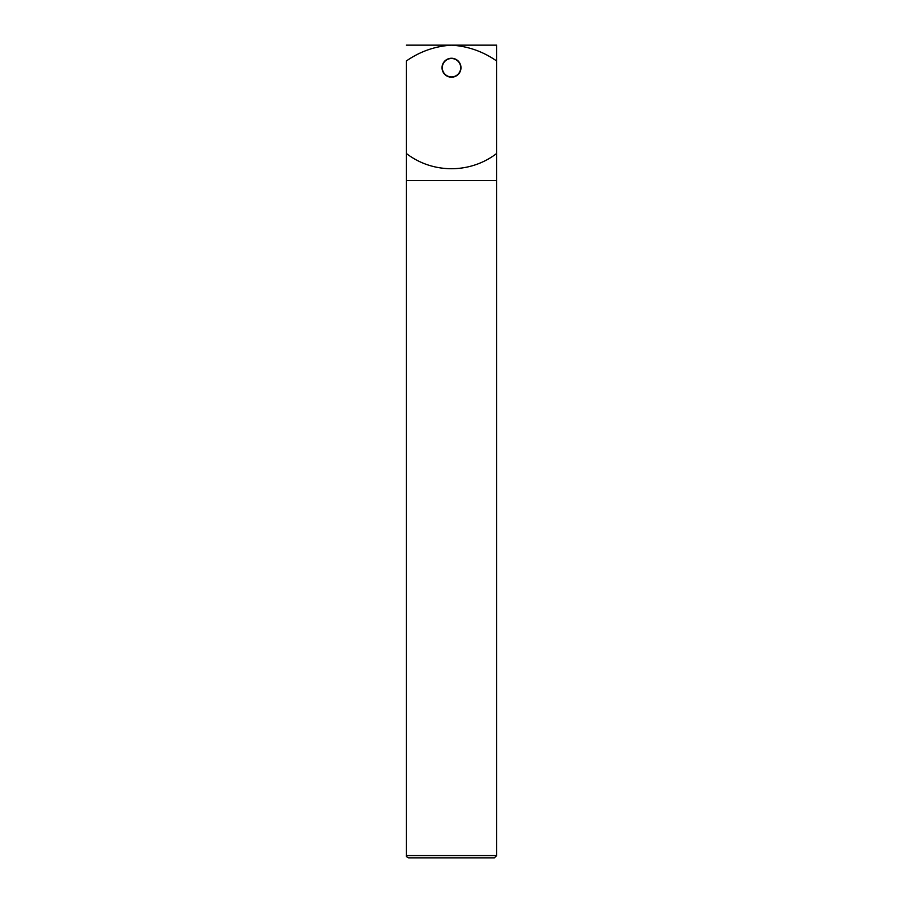<?xml version="1.0" encoding="UTF-8"?>
<svg xmlns="http://www.w3.org/2000/svg" width="903" height="903" viewBox="0 0 903 903"><rect width="100%" height="100%" fill="white"/><g stroke="black" fill="none" stroke-linecap="round" stroke-linejoin="round"><path stroke-width="1.35" d="M442.301 67.725A9.199 9.199 0 0 0 456.105 75.694A9.199 9.199 0 0 0 456.105 59.756A9.199 9.199 0 0 0 442.301 67.725M496.65 171.57L496.65 153.476L496.65 180.6L406.35 180.6L406.35 153.476C432.718 173.85 470.35 173.748 496.65 153.476L496.65 45.15L451.5 45.15C467.946 46.188 482.992 51.471 496.65 60.986L496.65 45.15M406.35 171.57L406.35 60.986C419.997 51.471 435.054 46.2 451.5 45.15L406.35 45.15M460.981 67.725A9.482 9.482 0 0 0 446.759 59.519A9.482 9.482 0 0 0 446.759 75.931A9.482 9.482 0 0 0 460.981 67.725M496.65 180.6L496.65 855.592L494.392 857.85L408.607 857.85C406.677 856.958 405.932 856.213 406.35 855.592L496.65 855.592M406.35 180.6L406.35 855.592"/></g></svg>
